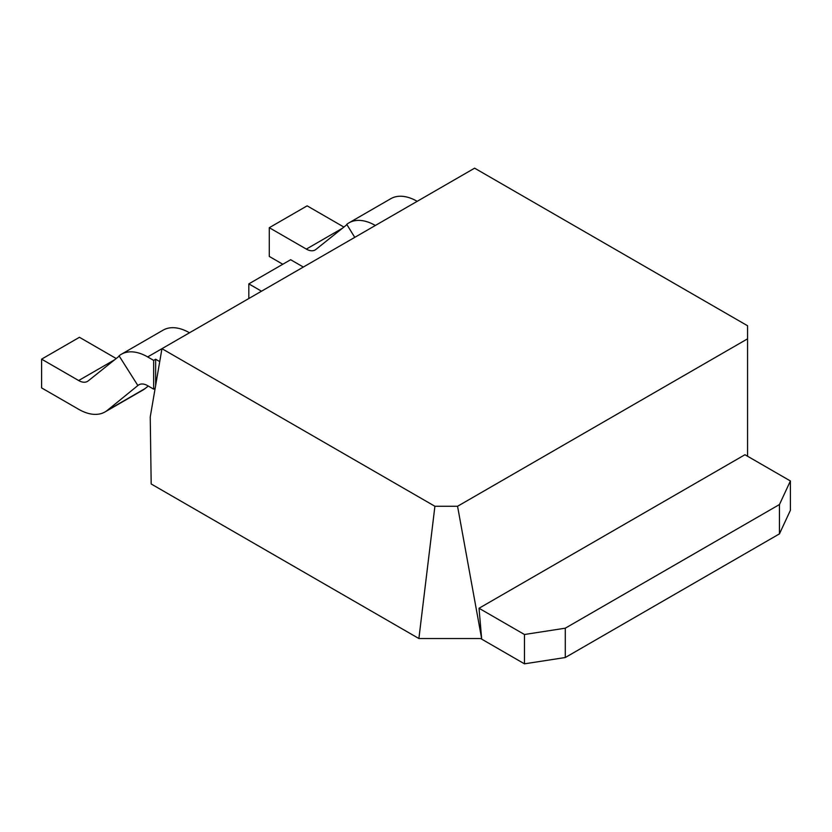 <?xml version="1.0" encoding="UTF-8"?>
<svg xmlns="http://www.w3.org/2000/svg" width="832" height="832" viewBox="0 0 832 832"><rect width="100%" height="100%" fill="white"/><g stroke="black" fill="none" stroke-linecap="round" stroke-linejoin="round"><path stroke-width="1.25" d="M524.462 663.832L524.462 634.504L479.024 608.265L744.952 454.73L790.4 480.969L790.4 510.297L779.459 533.863L565.282 657.519L524.462 663.832L480.636 638.529M479.024 608.265L481.634 638.529L418.891 638.529L151.185 483.974L150.238 416.978L161.949 348.681L434.907 506.272L418.891 638.529M565.282 657.519L565.282 628.191L524.462 634.504M779.459 533.863L779.459 504.535L565.282 628.191M790.4 480.969L779.459 504.535M148.273 386.027L145.111 388.554A52.822 30.493 60 0 1 142.906 390.062L105.061 411.913A52.822 30.493 60 0 1 78.655 409.292L41.6 387.899L41.6 359.154L78.655 380.536L114.733 359.715M41.6 359.154L79.446 337.293L116.22 358.53M137.862 385.518L119.059 355.815A52.822 30.493 60 0 1 121.254 354.318A52.822 30.493 60 0 1 147.67 356.928L153.65 360.381L153.65 389.137L147.67 385.684A17.607 10.161 -120 0 0 138.861 384.81A17.607 10.161 -120 0 0 138.133 385.31L107.266 410.405A52.822 30.493 60 0 1 105.061 411.913M118.976 356.314L88.192 380.91A17.607 10.161 60 0 1 87.454 381.41A17.607 10.161 60 0 1 78.655 380.536M121.254 354.318L163.093 330.158A52.822 30.493 60 0 1 189.498 332.779M153.65 389.137L155.168 388.263M153.65 360.381L155.646 359.237L155.646 385.466M155.646 359.237L159.734 361.598M261.508 291.2L248.82 283.878L290.649 259.719L303.337 267.051M248.82 298.522L248.82 283.878M282.807 264.254L269.287 256.443L269.287 227.698L307.133 205.847L343.907 227.074M346.663 224.858L315.879 249.454A17.607 10.161 60 0 1 315.141 249.954A17.607 10.161 60 0 1 306.342 249.09L342.42 228.259M417.186 201.323A52.822 30.493 60 0 0 390.78 198.702L348.941 222.862A52.822 30.493 60 0 0 346.746 224.359L354.754 237.37M269.287 227.698L306.342 249.09M348.941 222.862A52.822 30.493 60 0 1 375.357 225.472M747.573 456.248L747.573 338.832L457.558 506.272L481.634 638.529M147.67 356.928L474.614 168.168L747.573 325.759L747.573 338.832M457.558 506.272L434.907 506.272M145.111 388.554L107.266 410.405M139.662 384.426L138.133 385.31"/></g></svg>
